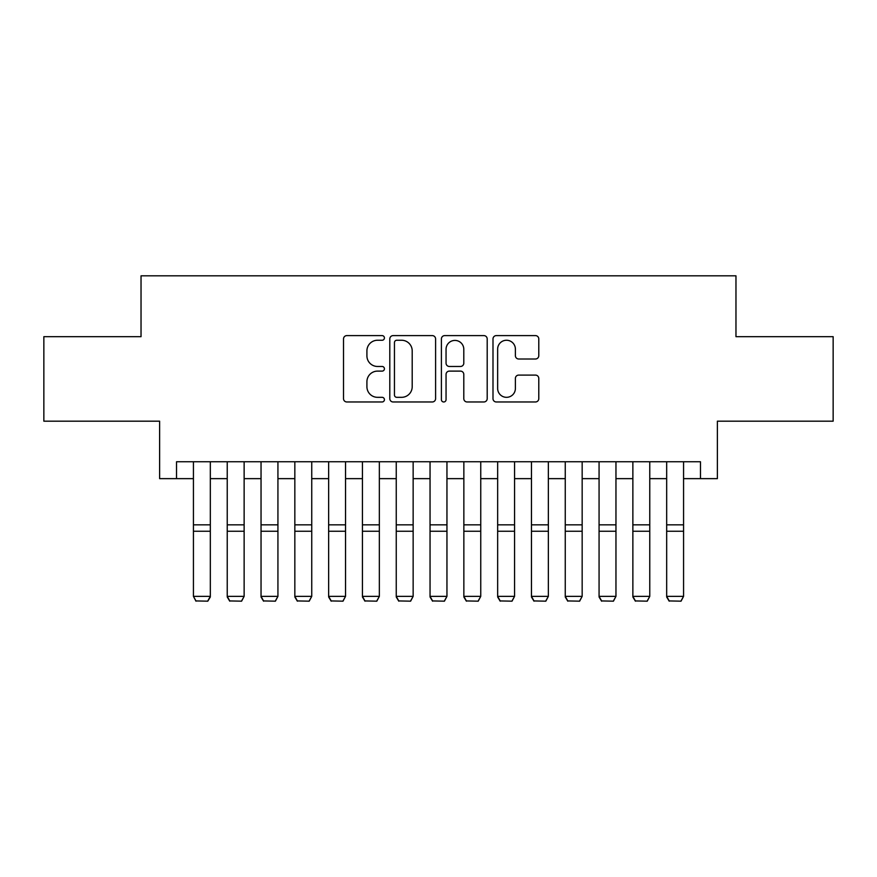 <?xml version="1.0" encoding="UTF-8"?>
<svg xmlns="http://www.w3.org/2000/svg" width="877" height="877" viewBox="0 0 877 877"><rect width="100%" height="100%" fill="white"/><g stroke="black" fill="none" stroke-linecap="round" stroke-linejoin="round"><path stroke-width="1.32" d="M384.422 337.93A2.324 2.324 0 0 0 382.098 335.606L346.843 335.606A3.322 3.322 0 0 0 343.521 338.928L343.521 398.651A3.322 3.322 0 0 0 346.843 401.973L382.098 401.973A2.324 2.324 0 0 0 384.422 399.649A2.324 2.324 0 0 0 382.098 397.325L377.527 397.325A10.623 10.623 0 0 1 366.915 386.702L366.915 381.725A10.623 10.623 0 0 1 377.527 371.114L382.098 371.114A2.324 2.324 0 0 0 384.422 368.789A2.324 2.324 0 0 0 382.098 366.465L377.527 366.465A10.623 10.623 0 0 1 366.915 355.843L366.915 350.866A10.623 10.623 0 0 1 377.527 340.254L382.098 340.254A2.324 2.324 0 0 0 384.422 337.93M535.463 359A3.322 3.322 0 0 0 538.785 355.678L538.785 338.928A3.322 3.322 0 0 0 535.463 335.606L496.316 335.606A3.322 3.322 0 0 0 492.995 338.928L492.995 398.651A3.322 3.322 0 0 0 496.316 401.973L535.463 401.973A3.322 3.322 0 0 0 538.785 398.651L538.785 378.415A3.322 3.322 0 0 0 535.463 375.093L518.713 375.093A3.322 3.322 0 0 0 515.391 378.415L515.391 388.445A8.88 8.88 0 0 1 506.522 397.325A8.88 8.88 0 0 1 497.643 388.445L497.643 349.134A8.88 8.88 0 0 1 506.522 340.254A8.88 8.88 0 0 1 515.391 349.134L515.391 355.678A3.322 3.322 0 0 0 518.713 359L535.463 359M176.529 478.645L176.529 461.751L700.471 461.751L700.471 478.645L717.375 478.645L717.375 421.179L833.15 421.179L833.15 336.68L735.967 336.68L735.967 275.827L141.033 275.827L141.033 336.68L43.85 336.68L43.85 421.179L159.625 421.179L159.625 478.645L193.433 478.645M435.595 338.928A3.322 3.322 0 0 0 432.273 335.606L393.126 335.606A3.322 3.322 0 0 0 389.805 338.928L389.805 398.651A3.322 3.322 0 0 0 393.126 401.973L432.273 401.973A3.322 3.322 0 0 0 435.595 398.651L435.595 338.928M444.727 335.606L483.874 335.606A3.322 3.322 0 0 1 487.195 338.928L487.195 398.651A3.322 3.322 0 0 1 483.874 401.973L467.123 401.973A3.322 3.322 0 0 1 463.801 398.651L463.801 374.424A3.322 3.322 0 0 0 460.48 371.114L449.364 371.114A3.322 3.322 0 0 0 446.053 374.424L446.053 399.649A2.324 2.324 0 0 1 443.729 401.973A2.324 2.324 0 0 1 441.405 399.649L441.405 338.928A3.322 3.322 0 0 1 444.727 335.606M210.327 478.645L227.231 478.645M244.135 478.645L261.039 478.645M277.932 478.645L294.836 478.645M311.741 478.645L328.645 478.645M345.538 478.645L362.442 478.645M379.346 478.645L396.251 478.645M413.144 478.645L430.048 478.645M446.952 478.645L463.856 478.645M480.749 478.645L497.654 478.645M514.558 478.645L531.462 478.645M548.355 478.645L565.259 478.645M582.164 478.645L599.068 478.645M615.961 478.645L632.865 478.645M649.769 478.645L666.673 478.645M683.567 478.645L700.471 478.645M396.777 340.254A2.324 2.324 0 0 0 394.453 342.578L394.453 395.001A2.324 2.324 0 0 0 396.777 397.325L401.589 397.325A10.623 10.623 0 0 0 412.201 386.702L412.201 350.866A10.623 10.623 0 0 0 401.589 340.254L396.777 340.254M463.801 349.298A8.88 8.88 0 0 0 454.922 340.419A8.88 8.88 0 0 0 446.053 349.298L446.053 363.144A3.322 3.322 0 0 0 449.364 366.465L460.48 366.465A3.322 3.322 0 0 0 463.801 363.144L463.801 349.298M210.327 461.751L210.327 596.974L207.794 601.173L195.966 600.931L207.794 601.173M195.966 601.173L193.433 596.36L210.327 596.36L207.794 600.931M193.433 461.751L193.433 596.36L195.966 600.931M227.231 596.974L229.763 601.173L227.231 596.36L244.135 596.36L241.603 601.173L229.763 600.931L241.603 601.173M261.039 596.974L263.571 601.173L261.039 596.36L277.932 596.36L275.4 601.173L263.571 600.931L275.4 601.173M294.836 596.974L297.369 601.173L294.836 596.36L311.741 596.36L309.208 601.173L297.369 600.931L309.208 601.173M328.645 596.974L331.177 601.173L328.645 596.36L345.538 596.36L343.006 601.173L331.177 600.931L343.006 601.173M244.135 461.751L244.135 596.36L241.603 600.931M227.231 461.751L227.231 596.36L229.763 600.931M277.932 461.751L277.932 596.36L275.4 600.931M261.039 461.751L261.039 596.36L263.571 600.931M311.741 461.751L311.741 596.36L309.208 600.931M294.836 461.751L294.836 596.36L297.369 600.931M345.538 461.751L345.538 596.36L343.006 600.931M328.645 461.751L328.645 596.36L331.177 600.931M362.442 596.974L364.975 601.173L362.442 596.36L379.346 596.36L376.814 601.173L364.975 600.931L376.814 601.173M379.346 461.751L379.346 596.36L376.814 600.931M362.442 461.751L362.442 596.36L364.975 600.931M396.251 596.974L398.783 601.173L396.251 596.36L413.144 596.36L410.611 601.173L398.783 600.931L410.611 601.173M413.144 461.751L413.144 596.36L410.611 600.931M396.251 461.751L396.251 596.36L398.783 600.931M430.048 596.974L432.58 601.173L430.048 596.36L446.952 596.36L444.42 601.173L432.58 600.931L444.42 601.173M446.952 461.751L446.952 596.36L444.42 600.931M430.048 461.751L430.048 596.36L432.58 600.931M463.856 596.974L466.389 601.173L463.856 596.36L480.749 596.36L478.217 601.173L466.389 600.931L478.217 601.173M480.749 461.751L480.749 596.36L478.217 600.931M463.856 461.751L463.856 596.36L466.389 600.931M497.654 596.974L500.186 601.173L497.654 596.36L514.558 596.36L512.025 601.173L500.186 600.931L512.025 601.173M514.558 461.751L514.558 596.36L512.025 600.931M497.654 461.751L497.654 596.36L500.186 600.931M531.462 596.974L533.994 601.173L531.462 596.36L548.355 596.36L545.823 601.173L533.994 600.931L545.823 601.173M548.355 461.751L548.355 596.36L545.823 600.931M531.462 461.751L531.462 596.36L533.994 600.931M565.259 596.974L567.792 601.173L565.259 596.36L582.164 596.36L579.631 601.173L567.792 600.931L579.631 601.173M582.164 461.751L582.164 596.36L579.631 600.931M565.259 461.751L565.259 596.36L567.792 600.931M599.068 596.974L601.6 601.173L599.068 596.36L615.961 596.36L613.429 601.173L601.6 600.931L613.429 601.173M615.961 461.751L615.961 596.36L613.429 600.931M599.068 461.751L599.068 596.36L601.6 600.931M632.865 596.974L635.397 601.173L632.865 596.36L649.769 596.36L647.237 601.173L635.397 600.931L647.237 601.173M649.769 461.751L649.769 596.36L647.237 600.931M632.865 461.751L632.865 596.36L635.397 600.931M666.673 596.974L669.206 601.173L666.673 596.36L683.567 596.36L681.034 601.173L669.206 600.931L681.034 601.173M683.567 461.751L683.567 596.36L681.034 600.931M666.673 461.751L666.673 596.36L669.206 600.931M210.327 524.841L193.433 524.841M210.327 531.243L193.433 531.243M244.135 524.841L227.231 524.841M244.135 531.243L227.231 531.243M277.932 524.841L261.039 524.841M277.932 531.243L261.039 531.243M311.741 524.841L294.836 524.841M311.741 531.243L294.836 531.243M345.538 524.841L328.645 524.841M345.538 531.243L328.645 531.243M379.346 524.841L362.442 524.841M379.346 531.243L362.442 531.243M413.144 524.841L396.251 524.841M413.144 531.243L396.251 531.243M446.952 524.841L430.048 524.841M446.952 531.243L430.048 531.243M480.749 524.841L463.856 524.841M480.749 531.243L463.856 531.243M514.558 524.841L497.654 524.841M514.558 531.243L497.654 531.243M548.355 524.841L531.462 524.841M548.355 531.243L531.462 531.243M582.164 524.841L565.259 524.841M582.164 531.243L565.259 531.243M615.961 524.841L599.068 524.841M615.961 531.243L599.068 531.243M649.769 524.841L632.865 524.841M649.769 531.243L632.865 531.243M683.567 524.841L666.673 524.841M683.567 531.243L666.673 531.243"/></g></svg>
